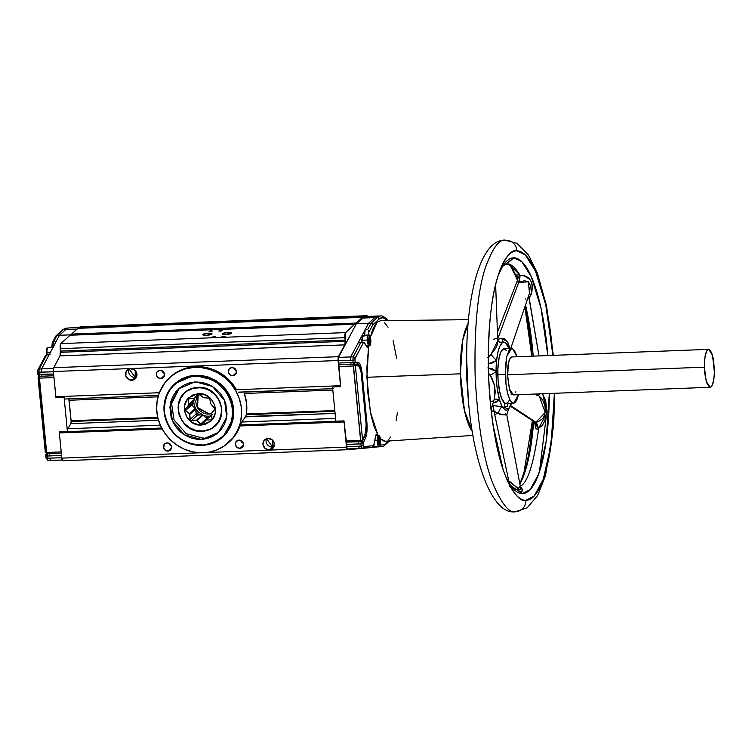 <?xml version="1.0" encoding="UTF-8"?>
<svg xmlns="http://www.w3.org/2000/svg" width="752" height="752" viewBox="0 0 752 752"><rect width="100%" height="100%" fill="white"/><g stroke="black" fill="none" stroke-linecap="round" stroke-linejoin="round"><path stroke-width="1.13" d="M468.111 395.533L466.729 359.823L466.55 376.132L468.111 395.533M468.129 323.689L462.762 339.989L460.403 373.829L464.473 410.62L472.294 431.441A57.791 15.153 -92.2 0 1 460.403 373.829L366.882 377.269L370.332 411.823L378.124 435.634L374.054 426.393L371.103 415.574L367.549 390.758L366.891 367.813L368.696 345.779L366.882 377.269L460.403 373.829A57.791 15.153 -92.2 0 1 468.129 323.689M170.234 377.053L177.773 371.62L188.348 367.606L197.118 366.609L206.452 367.568L215.476 370.557L223.739 375.417L230.864 381.913L236.485 389.733A43.86 41.322 -132.5 0 0 194.016 366.741L193.179 367.512A43.86 41.322 47.5 0 1 237.265 393.597A43.86 41.322 47.5 0 1 228.749 442.42L229.586 441.659A43.86 41.322 -132.5 0 0 240.01 425.952L241.082 423.235L240.367 424.965L343.993 420.951A3.375 0.884 -92.2 0 1 343.993 420.904L345.939 441.01L360.584 440.446L353.346 365.989L355.348 365.585L353.741 364.165L353.449 365.51M505.861 240.292L505.861 240.292C499.61 238.478 492.804 247.53 485.463 267.439C477.661 291.015 474.221 327.205 475.123 376.019C477.736 424.833 483.79 461.023 493.293 484.579C502.073 504.479 509.527 513.522 515.646 511.708A10.97 10.584 -90 0 0 525.827 500.343C520.196 502.016 513.343 493.697 505.278 475.405C496.546 453.747 490.981 420.481 488.574 375.615C487.747 330.739 490.915 297.472 498.078 275.796C504.827 257.494 511.078 249.175 516.831 250.839A10.97 10.584 -90 0 0 506.293 240.283A10.97 10.584 90 0 1 516.831 250.839A124.841 32.731 -92.2 0 1 552.927 355.376L545.755 304.804L535.499 271.19L525.338 254.966L516.831 250.839A124.841 32.731 -92.2 0 0 499.196 272.421A124.841 32.731 -92.2 0 0 488.574 375.615A124.841 32.731 -92.2 0 0 507.233 480.161A124.841 32.731 -92.2 0 0 525.827 500.343A10.97 10.584 90 0 1 515.646 511.708C509.527 513.522 502.073 504.479 493.293 484.579C483.79 461.023 477.736 424.833 475.123 376.019C474.221 327.205 477.661 291.015 485.463 267.439C492.804 247.53 499.61 238.478 505.861 240.292A10.97 10.584 90 0 1 506.293 240.283M497.749 340.346L497.138 345.093L495.483 348.524L489.74 355.997L487.522 357.604L491.094 354.239L497.777 340.816M488.471 373.246L491.695 377.504L494.534 385.287L495.248 392.065L494.29 398.917M520.422 486.986L520.29 489.289L519.049 489.279L509.555 481.318L508.944 481.675L493.97 411.128L500.588 414.728L506.801 414.972L498.313 413.685L494.017 411.156L493.115 405.563L502.214 406.7A34.019 8.921 -92.2 0 1 499.525 399.951L496.442 402.038L493.143 403.006L499.525 399.951L502.214 406.7L505.147 409.934L506.293 410.216L508.446 409.163L511.398 403.41A34.019 8.921 -92.2 0 1 510.11 406.7L508.54 409.069L506.81 414.972L520.544 487.512M506.058 414.333L505.466 413.675M538.526 395.665L541.064 397.883L543.508 401.831L544.965 406.324L545.332 410.93L544.523 415.123L542.681 418.554L538.178 421.778L535.734 422.163L510.627 405.563L535.161 422.248M497.495 339.49L518.758 282.301L524.529 280.759L528.346 281.709L530.339 285.403L529.483 293.224L528.374 281.737L519.341 282.611L520.093 275.335C531.326 274.847 535.997 286.512 529.07 297.933L528.007 297.049L529.248 298.553L527.829 298.102L529.248 298.553L538.996 355.912L528.976 297.999L531.542 294.041L532.096 285.487L531.26 281.85L529.577 279.152L524.341 275.928L519.97 275.345L519.341 282.611L518.758 282.301L497.495 339.49M509.978 348.599L507.882 342.63L504.329 338.644L502.026 338.231L497.551 339.472L502.026 338.231L507.562 342.075L509.978 348.599M511.492 348.533L504 348.825A27.41 7.191 87.8 0 0 497.824 374.552L505.306 374.261L506.876 356.072L511.492 348.543L512.704 348.881L517 356.768L515.308 352.246L513.372 349.389L511.952 348.58L510.467 348.862L509.066 350.319L506.782 356.457L505.494 365.923L505.993 384.216L507.553 393.061L509.781 399.613L512.385 402.987L514.631 402.997L516.671 400.393L518.466 394.697L513.607 403.326L512.385 402.987C508.314 399.293 505.955 389.724 505.306 374.261L497.824 374.552A27.41 7.191 87.8 0 0 504.705 403.147L501.575 398.231L499.544 391.04L498.04 379.497L497.852 369.241L499.121 357.585L501.17 351.316L503.812 348.843L506.641 350.535M511.755 356.965L510.749 357.463C508.625 359.776 507.553 365.547 507.534 374.778L704.38 367.164C704.333 358.178 705.404 352.406 707.594 349.849L708.657 349.351L712.529 355.254L714.4 372.475L713.629 380.559L711.909 385.87L710.631 387.167L709.474 387.148L706.692 382.806L704.803 373.697L704.38 364.156L705.141 356.081L706.871 350.77L708.149 349.473L709.305 349.492L711.571 352.509L713.366 358.883L714.4 369.476C714.438 378.463 713.366 384.225 711.185 386.791L710.123 387.28L706.25 381.386L704.38 367.164L507.534 374.778L509.33 388.718L513.334 394.894M198.246 394.151L197.503 407.471L209.639 414.098L197.795 408.214L197.174 395.731L195.755 401.211L196.272 404.896L197.861 408.317L200.38 411.165L203.576 413.177L207.176 414.155L211.716 413.741M192.258 402.339A15.82 14.899 -132.5 0 0 193.001 406.287M195.943 411.673A15.82 14.899 -132.5 0 0 199.571 414.982M205.681 417.492A15.82 14.899 -132.5 0 0 208.342 417.745M211.575 419.691L211.942 418.742L210.927 419.973M202.194 424.147L203.651 422.492L201.489 424.476L202.062 424.26L202.1 424.983L201.433 425.021C187.098 426.393 178.826 406.494 188.771 397.714L197.748 393.7L197.898 394.311L194.871 397.855A12.483 11.759 -132.5 0 0 194.242 398.156L188.291 398.974L188.78 404.491A12.483 11.759 -132.5 0 0 188.573 405.159L184.926 409.887L189.41 413.797A12.483 11.759 -132.5 0 0 189.748 414.446L190.378 420.443L196.394 420.321A12.483 11.759 -132.5 0 0 197.08 420.565L201.489 424.476L200.605 424.137L206.791 418.469L203.012 415.123L197.08 420.565L200.605 424.137L206.791 418.469L203.012 415.123L197.08 420.565A12.483 11.759 47.5 0 1 196.394 420.321L191.271 420.735L197.456 415.066L202.326 414.878L196.394 420.321L202.326 414.878L197.456 415.066L191.271 420.735L189.974 419.588L196.159 413.92L197.456 415.066L196.592 414.747M202.937 431.046L202.993 431.253C208.182 430.67 212.374 428.8 215.58 425.623C229.52 413.309 217.93 385.428 197.823 387.346L203.444 388.107L209.47 390.41L215.439 395.11L218.635 399.509L221.295 407.123L221.285 414.173L218.606 421.458L215.401 425.472C211.942 428.743 207.787 430.605 202.937 431.046L196.394 430.576L190.378 428.283L184.409 423.583L181.213 419.174L178.544 411.56L178.553 404.51L181.241 397.225L184.447 393.211C187.906 389.94 192.061 388.079 196.902 387.647L204.779 388.201L208.05 389.414L213.643 393.014L219.556 400.75L221.596 407.424L221.821 410.94L221.492 414.418L219.302 420.716L215.58 425.623L210.043 429.401L202.993 431.253L198.566 431.159L191.835 429.232L186.242 425.632L182.012 420.838L179.07 414.662L178.064 407.706L179.249 400.938L182.294 395.279L186.844 390.955L193.226 388.023L196.892 387.402C191.704 387.976 187.511 389.856 184.306 393.023C170.366 405.347 181.956 433.218 202.062 431.3L209.686 429.326L212.713 427.644L217.525 423.056L220.505 417.341L221.577 410.883L221.361 407.565L220.656 404.285L217.807 398.156L213.305 393.061L210.56 391.049L207.571 389.47L201.122 387.712L193.443 388.22L187.126 391.04L184.447 393.211L180.602 398.353L178.553 404.51L178.262 407.8L179.192 414.399L180.386 417.557L184.099 423.244L189.278 427.634L195.445 430.341L202.937 431.046M366.13 423.066L365.801 432.635L362.586 440.033A1.523 1.429 47.5 0 1 361.223 441.574L360.725 440.437L345.939 441.01L346.625 447.149L347.424 448.972L346.569 446.697L358.77 446.218L346.569 446.697L346.343 444.404L360.988 443.906L361.204 446.058L358.77 446.218L359.108 447.882L359.625 448.502L362.088 448.342A1.683 1.626 -95.1 0 0 362.135 448.333A1.683 1.626 84.9 0 1 362.126 448.342L362.116 448.342A1.683 1.626 -95.1 0 0 363.611 446.594L373.622 445.692L376.066 434.703L377.128 434.299L378.153 436.292M203.933 437.984L202.467 439.328L201.254 439.394L184.503 434.872L172.377 420.838L170.272 404.219L178.6 388.84L194.495 382.007L200.859 382.204L206.227 383.492L211.509 385.889L216.379 389.348L220.524 393.681L223.692 398.616L225.807 403.815L227.029 414.145L226.192 419.456L224.246 424.673L221.22 429.439L217.243 433.453L212.581 436.48L207.552 438.425L202.467 439.328L196.103 439.121L190.735 437.833L185.453 435.436L180.583 431.977L176.447 427.644L173.27 422.709L171.155 417.51L169.933 407.189L170.779 401.869L172.716 396.652L175.742 391.886L179.719 387.872L184.381 384.845L189.41 382.9L195.708 381.931L212.459 386.453L224.585 400.487L226.69 417.106L218.371 432.485L202.467 439.328L203.933 437.984L202.72 438.059L203.933 437.984M179.277 388.248L171.616 403.627L174.05 419.983L186.214 433.678L202.72 438.059M378.416 435.624A5.396 1.419 87.8 0 0 377.213 440.681L378.247 440.7L379.036 436.527L379.751 436.771L380.681 441.274L379.863 445.428L378.895 444.695L378.247 440.7L377.213 440.681A5.396 1.419 87.8 0 0 378.858 446.406A5.396 1.419 -92.2 0 1 377.213 440.681L374.891 440.775L377.213 440.681A5.396 1.419 -92.2 0 1 378.425 435.615L375.662 435.728M366.271 345.873L369.063 345.76A5.396 1.419 -92.2 0 1 367.427 340.036L368.461 340.054L369.251 335.89L370.407 337.169L370.811 342.301L369.984 344.848L368.922 343.504L368.461 340.054L367.427 340.036A5.396 1.419 87.8 0 0 369.072 345.76M385.297 441.208L383.276 440.869L380.456 438.801L385.259 441.208L472.961 435.427M362.567 440.531L362.586 440.033L360.584 440.437L353.346 365.998L338.71 366.553L340.656 386.66L338.08 360.518A3.375 0.884 -92.2 0 1 338.428 356.692L344.698 344.867L60.01 355.875A4.221 1.109 87.8 0 0 60.517 352.312L345.206 341.305A4.221 1.109 -92.2 0 1 344.698 344.867L60.01 355.875L60.658 343.89L70.049 335.223L354.681 324.234L345.544 332.61L60.856 343.617L69.992 335.242L354.737 324.215L355.217 324.949L356.251 323.059L71.562 334.076L78.828 327.581L363.761 316.658A4.221 1.109 -92.2 0 1 363.592 316.592L78.753 327.599L363.442 316.592L363.028 317.203L78.622 327.797L77.823 328.333L362.511 317.325L356.251 323.059L71.562 334.076L77.823 328.333L363.028 317.203L77.917 328.286M372.954 446.585L373.659 446.227M369.063 345.76C370.172 346.24 370.783 344.529 370.896 340.628L370.294 336.802L369.307 335.843L368.461 339.302L369.044 343.871L369.617 344.82L370.21 344.642L370.868 340.618C370.623 336.567 369.871 334.687 368.64 334.969A5.396 1.419 87.8 0 0 367.427 340.036A5.396 1.419 -92.2 0 1 368.64 334.969L362.652 335.336L361.731 340.261L367.427 340.036L361.731 340.261L361.872 342.273M368.621 317.203L366.572 316.498L364.551 316.78L356.345 323.774L338.419 357.642L338.71 366.553L353.346 365.989L353.694 364.165L338.87 364.823L340.656 386.66A3.375 0.884 -92.2 0 1 340.524 385.71L338.08 360.518L53.392 371.526L53.345 370.962L53.74 367.7L60.01 355.875L53.74 367.7L338.428 356.692L53.74 367.7A3.375 0.884 87.8 0 0 53.392 371.526L338.08 360.518L338.306 356.974L344.82 344.595L345.206 341.305L60.517 352.312A4.221 1.109 87.8 0 0 60.451 351.099L60.216 348.684L344.905 337.676A4.221 1.109 -92.2 0 1 345.544 332.61L60.856 343.617A4.221 1.109 87.8 0 0 60.216 348.684L344.905 337.676L345.14 340.083L60.451 351.099L345.14 340.083A4.221 1.109 -92.2 0 1 345.206 341.305L345.347 332.873L354.681 324.234L355.311 324.836L356.251 323.059L362.605 317.278M353.75 364.137L355.282 362.417L354.906 359.804L352.857 360.255L353.073 362.408L350.639 362.567L351.137 364.269L338.936 364.739L338.438 363.037L350.639 362.567L338.438 363.037L338.212 360.753L352.857 360.255L353.073 362.408L350.639 362.567L351.137 364.269L353.619 364.137L353.346 365.989L353.073 362.408L355.113 361.966L353.073 362.408L353.722 364.147A1.523 1.429 47.5 0 1 355.348 365.585L353.75 364.137M193.847 375.671L193.706 376.329L195.153 376.244C215.721 377.41 228.166 388.201 232.509 408.627C233.007 429.289 223.259 441.405 203.256 444.996L203.529 445.278A35.852 33.774 -132.5 0 0 233.082 407.669A35.852 33.774 -132.5 0 0 193.847 375.671A35.852 33.774 47.5 0 1 229.877 396.99A35.852 33.774 47.5 0 1 222.921 436.893A35.852 33.774 47.5 0 1 203.529 445.278A35.852 33.774 47.5 0 1 167.499 423.949A35.852 33.774 47.5 0 1 174.464 384.046A35.852 33.774 47.5 0 1 193.847 375.671L194.26 375.286L193.847 375.671A35.852 33.774 -132.5 0 0 164.293 413.271A35.852 33.774 -132.5 0 0 203.529 445.278L201.809 445.081C181.241 443.915 168.796 433.124 164.462 412.698C163.955 392.036 173.703 379.92 193.706 376.329L193.847 375.671M223.259 436.583L233.364 417.915L230.808 397.742L216.078 380.691L194.26 375.286L201.987 375.53L208.511 377.1L214.931 380.004L220.844 384.206L225.873 389.47L229.727 395.458L232.293 401.775L233.599 408.026L233.778 414.314L232.753 420.772L230.394 427.098L226.719 432.889L223.194 436.639M46.699 453.061L39.367 377.213L39.649 376.282L53.806 375.765L39.649 376.282L39.377 378.134L53.975 377.57L39.377 378.134L46.605 452.488L61.203 451.914L46.464 452.488L47.009 453.625L46.558 453.024L39.236 378.143L38.126 377.852A1.523 1.429 47.5 0 1 39.489 376.32L38.474 376.808M46.643 452.77L45.355 452.206M47.103 354.587A5.396 1.419 -92.2 0 1 46.953 352.434L46.333 352.5L46.727 355.63M135.247 370.811L135.172 377.354L129.118 369.035A5.903 5.565 -132.5 0 0 135.172 377.354L132.042 380.221A5.903 5.565 47.5 0 1 127.248 370.134A5.903 5.565 47.5 0 1 130.444 368.753L134.683 370.106L136.638 372.917L136.394 377.288L133.132 380.023L128.752 379.506L125.838 376.056L126.082 371.685L127.426 369.975L130.444 368.753A5.903 5.565 47.5 0 1 135.228 378.839A5.903 5.565 47.5 0 1 132.042 380.221L135.172 377.354A5.903 5.565 -132.5 0 0 136.497 377.072L135.172 377.354L135.247 370.811M236.269 370.67L233.675 367.85A4.221 3.976 -132.5 0 0 236.269 370.67M164.368 373.453L161.783 370.633A4.221 3.976 -132.5 0 0 164.368 373.453M246.242 414.7L334.884 411.269L246.242 414.7L246.383 413.967A43.86 41.322 -132.5 0 0 244.391 393.475L246.618 403.674L246.383 413.967L334.819 410.545L246.383 413.967L246.242 414.7M245.857 416.006L246.064 415.377L245.857 416.006M241.082 423.235L241.721 422.032L335.58 418.403L241.721 422.032L245.641 416.523L335.101 413.421L245.425 416.89L241.618 422.192M272.656 440.484L272.572 447.017L266.518 438.698A5.903 5.565 -132.5 0 0 272.572 447.017L269.442 449.893A5.903 5.565 47.5 0 1 264.657 439.807A5.903 5.565 47.5 0 1 267.844 438.425L272.083 439.779L274.311 443.699L273.211 447.882L269.442 449.893L265.202 448.54L262.984 444.62L264.074 440.437L267.844 438.425A5.903 5.565 47.5 0 1 272.638 448.512A5.903 5.565 47.5 0 1 269.442 449.893L272.572 447.017A5.903 5.565 -132.5 0 0 273.897 446.744L272.572 447.017L272.656 440.484M243.319 443.238L240.725 440.409A4.221 3.976 -132.5 0 0 243.319 443.238M171.428 446.021L168.833 443.191A4.221 3.976 -132.5 0 0 171.428 446.021M68.846 398.861A2.529 0.667 87.8 0 1 69.118 400.252L157.995 396.812L69.118 400.252L71.111 420.744A2.529 0.667 87.8 0 1 71.149 421.468L70.829 423.639L67.868 428.753A3.375 0.884 87.8 0 0 67.436 431.601L67.868 428.753L160.308 425.181L67.868 428.753L70.829 423.639L158.503 420.255L70.829 423.639A2.529 0.667 87.8 0 0 71.149 421.468L157.911 418.112L71.149 421.468L68.817 398.804M55.911 335.956L63.224 329.696A1.683 1.589 -132.5 0 0 62.284 330.1A1.683 1.589 47.5 0 1 63.196 329.705L56.983 335.42L63.196 329.705L76.986 329.103L63.224 329.696A1.683 1.589 -132.5 0 0 63.196 329.705L56.955 335.42L53.618 341.765A8.3 2.181 87.8 0 0 53.035 347.18A8.3 2.181 -92.2 0 1 53.618 341.765L56.09 341.605L53.618 341.765L56.983 335.42L71.177 334.809L59.455 335.26L65.697 329.536A60.658 15.905 -92.2 0 1 68.977 327.966L66.496 328.126A60.583 15.886 87.8 0 0 63.224 329.696A1.683 1.589 47.5 0 1 63.224 329.696A60.583 15.886 -92.2 0 1 66.505 328.126L62.284 330.1L56.052 335.806M46.53 349.953L46.333 352.5L46.953 352.434A5.396 1.419 -92.2 0 1 48.156 347.368A5.396 1.419 87.8 0 0 46.953 352.434L50.422 352.303L46.953 352.434A5.396 1.419 87.8 0 0 47.103 354.512M232.932 375.746A4.221 3.976 47.5 0 1 229.51 368.546A4.221 3.976 47.5 0 1 231.795 367.559L234.135 368.066L236.222 370.529L236.043 373.65L233.712 375.605L230.591 375.239L228.505 372.776L229.097 368.988L231.795 367.559A4.221 3.976 47.5 0 1 235.216 374.759A4.221 3.976 47.5 0 1 232.932 375.746L236.391 372.578L232.932 375.746M161.041 378.529A4.221 3.976 47.5 0 1 157.619 371.328A4.221 3.976 47.5 0 1 159.903 370.341L162.244 370.849L164.331 373.312L164.152 376.432L161.821 378.388L158.691 378.021L156.613 375.558L156.51 373.171L157.206 371.77L159.903 370.341A4.221 3.976 47.5 0 1 163.316 377.542A4.221 3.976 47.5 0 1 161.041 378.529L164.5 375.351L161.041 378.529M223.87 336.182L223.936 336.877L223.87 336.182L221.925 336.727L225.28 336.398L223.87 336.182M223.325 336.934L221.925 336.717L225.28 336.388L223.325 336.934M214.113 336.558L214.179 337.253L214.113 336.558L212.158 337.103L215.514 336.774L214.113 336.558M213.568 337.31L212.158 337.093L215.514 336.764L213.568 337.31M227.677 332.459L227.865 334.367L227.677 332.459L222.376 333.766L223.194 334.414L226.192 334.527A4.644 0.968 174.4 0 1 222.319 333.944A4.644 0.968 174.4 0 1 227.677 332.459A4.644 0.968 174.4 0 1 231.56 333.051L227.677 332.459M208.163 333.221L208.342 335.119L208.163 333.221L202.861 334.518L203.67 335.166L206.678 335.289A4.644 0.968 174.4 0 1 202.796 334.696A4.644 0.968 174.4 0 1 208.163 333.221A4.644 0.968 174.4 0 1 212.036 333.803L208.163 333.221M211.03 330.814L211.096 331.51L211.03 330.814L209.075 331.359L212.431 331.03L211.03 330.814M210.485 331.566L209.075 331.35L212.431 331.021L210.485 331.566M220.787 330.438L220.853 331.134L220.787 330.438L218.841 330.983L222.197 330.645L220.787 330.438M220.242 331.19L218.841 330.974L222.197 330.645L220.242 331.19M229.52 441.715L234.709 435.934L240.367 424.965L343.993 420.951L344.049 421.928L240.01 425.952L344.049 421.928L347.17 449.555L368.386 447.844L347.471 449.724A3.375 0.884 -92.2 0 1 347.462 449.724L62.773 460.741A3.375 0.884 87.8 0 0 62.783 460.741L61.805 458.128A3.375 0.884 87.8 0 0 62.773 460.741L347.452 449.724A3.375 0.884 -92.2 0 1 346.493 447.12L206.368 452.544L346.493 447.12L344.049 421.928A3.375 0.884 -92.2 0 1 343.993 420.951A3.375 0.884 -92.2 0 1 343.993 420.904L335.853 421.223L332.525 386.97L340.656 386.66L332.525 386.97L335.853 421.223L343.993 420.904L346.465 442.138L358.666 441.668L358.544 443.934L346.343 444.404L346.465 442.138L358.666 441.668L358.544 443.934L360.988 443.906L361.204 446.058L358.77 446.218M228.749 442.42A43.86 41.322 47.5 0 1 205.033 452.666A43.86 41.322 47.5 0 1 160.947 426.581A43.86 41.322 47.5 0 1 169.463 377.758A43.86 41.322 47.5 0 1 193.179 367.512L194.016 366.741A43.86 41.322 -132.5 0 0 170.3 376.996L169.463 377.758M238.845 440.117L241.871 441.086L243.46 443.887L242.68 446.876L239.982 448.305A4.221 3.976 47.5 0 1 236.57 441.104A4.221 3.976 47.5 0 1 238.845 440.117L238.845 440.117A4.221 3.976 47.5 0 1 242.266 447.318A4.221 3.976 47.5 0 1 239.982 448.305L236.955 447.346L235.367 444.545L236.156 441.556L238.845 440.117M243.451 445.137L239.982 448.305L243.451 445.137M168.091 451.087A4.221 3.976 47.5 0 1 164.669 443.887A4.221 3.976 47.5 0 1 166.953 442.9L169.294 443.407L171.381 445.87L171.202 448.991L168.871 450.946L165.75 450.58L163.663 448.117L164.256 444.329L166.953 442.9A4.221 3.976 47.5 0 1 170.375 450.1A4.221 3.976 47.5 0 1 168.091 451.087L171.55 447.919L168.091 451.087M67.436 431.601L59.305 431.921A3.375 0.884 87.8 0 0 59.305 431.968L161.652 428.01L59.305 431.968A3.375 0.884 -92.2 0 1 59.305 431.921L67.436 431.601L64.108 397.357L55.977 397.667L53.392 371.526L55.836 396.727L159.321 392.723L55.836 396.727A3.375 0.884 87.8 0 0 55.977 397.667L64.108 397.357A3.375 0.884 87.8 0 0 64.935 399.011L158.399 395.392L64.935 399.011A3.375 0.884 87.8 0 0 64.973 399.011L64.108 397.357L67.436 431.601M517.583 490.426L518.382 488.941M523.326 476.542L532.407 420.556A124.841 32.731 87.8 0 1 523.326 476.542M531.777 356.194L524.868 306.825A124.841 32.731 87.8 0 1 531.777 356.194M518.523 282.959L510.918 265.014M546.215 416.768L539.4 472.012M553.322 355.358L546.572 306.083L537.36 273.061L528.374 254.825L516.953 243.3L505.513 240.292C479.315 238.036 463.852 301.834 467.086 377.485C469.295 453.343 490.783 515.91 515.261 511.717L527.171 507.826L537.633 495.53L545.491 475.678L553.604 425.557L554.788 393.287M504.818 264.131L506.716 263.886L513.832 257.833L521.822 261.687L531.373 276.839L541.026 308.226L547.851 355.574A117.961 30.935 87.8 0 0 513.832 257.833A117.961 30.935 87.8 0 0 498.191 275.458L502.533 266.443L513.832 257.833L506.716 263.886C510.392 263.294 514.782 266.979 519.876 274.959L516.727 274.922L517.78 279.481M503.84 342.226L499.328 342.16L503.84 342.226A34.019 8.921 -92.2 0 1 503.878 342.226A34.019 8.921 -92.2 0 1 505.363 342.715L503.84 342.226L502.345 342.715A34.019 8.921 -92.2 0 1 503.84 342.226M499.384 342.32L502.345 342.715L499.704 346.409L498.05 351.494L496.593 360.415L496.057 371.328L496.959 386.744L499.525 399.951A6.749 4.399 39.1 0 0 494.026 399.914A6.749 4.399 -140.9 0 1 499.525 399.951C497.298 391.82 496.141 382.279 496.057 371.328A34.019 8.921 -92.2 0 1 496.593 360.415L492.71 362.831L488.057 363.949L496.593 360.415A6.749 1.372 46.2 0 1 491.094 354.239A6.749 1.372 -133.8 0 0 496.593 360.415C497.683 350.864 499.601 344.971 502.345 342.715A6.749 5.978 -72.8 0 1 500.099 342.498A6.749 5.978 107.2 0 0 502.345 342.715L499.704 342.339M507.478 406.4L507.374 403.561L507.478 406.4L504.827 406.4L507.478 406.4M509.48 400.036L507.365 403.147L504.714 403.251M504.827 406.4L504.705 403.147L504.827 406.4M492.692 404.567A34.46 9.033 87.8 0 0 493.105 405.554A34.46 9.033 -92.2 0 1 492.692 404.567M509.311 348.712L507.233 344.651L505.363 342.715L509.283 348.618M511.426 392.591L511.106 394.349M491.094 410.113L494.515 398.203L494.628 385.757L490.078 374.975A6.749 1.692 138.8 0 0 496.057 371.328L487.869 367.888L492.41 368.865L496.057 371.328A6.749 1.692 -41.2 0 1 490.078 374.975L488.499 373.265M503.624 342.226A6.749 3.647 99.4 0 1 502.026 338.231A6.749 3.647 -80.6 0 0 503.624 342.226M492.41 405.554L502.214 406.7A6.749 3.337 -71.3 0 0 498.313 413.685A6.749 3.337 108.7 0 1 502.214 406.7L508.54 409.069M490.342 401.906L493.218 400.872M496.301 338.231L493.425 339.472M493.105 405.554L494.017 411.156L491.319 412.096M494.788 414.991L497.41 413.017M517.432 280.806L518.758 282.301L517.357 280.552L518.391 283.297M542.69 393.757L546.911 412.98L538.554 428.433L536.251 421.947L545.181 412.444L539.306 396.191L536.392 394.001M538.216 395.42L539.729 393.616L538.216 395.42M491.385 412.002L492.71 410.949L493.97 411.128L508.944 481.675L508.54 482.051M525.385 298.958L525.921 299.155M517.649 279.133L519.876 274.959L508.954 264.206L503.868 264.422M537.577 395.176L537.069 395.214M510.364 406.174L534.888 422.173L536.251 421.947L538.592 429.157L534.39 421.853M536.984 394.443L536.74 395.214M511.012 485.858L522.33 493.594A117.961 30.935 87.8 0 1 505.993 477.21L510.693 485.416L513.644 488.086L520.92 491.836L522.33 493.594L520.92 491.836L521.963 491.291L521.982 488.208L519.792 486.45C522.913 489.308 523.289 491.103 520.92 491.836L513.842 488.198M508.944 481.675L509.555 481.318L509.63 484.288L509.555 481.318L517.357 488.245L520.544 487.493M542.54 393.569L545.67 401.042L547.014 411.607L544.692 421.064L542.465 425.237L538.554 428.433L538.592 429.157C533.582 464.529 527.387 483.574 520.008 486.29C527.387 483.574 533.582 464.529 538.592 429.157L536.533 429.025L535.706 428.17L534.362 421.28M522.33 493.594L530.132 489.637L538.686 474.07L546.084 441.838L549.317 393.503A117.961 30.935 87.8 0 1 522.33 493.594M519.886 484.015L527.998 461.07L533.657 421.374A117.961 30.935 -92.2 0 1 524.351 473.769A117.961 30.935 -92.2 0 1 519.886 484.015M533.206 356.138L525.507 304.936A117.961 30.935 -92.2 0 1 533.206 356.138M518.748 282.338L510.74 266.481A117.961 30.935 -92.2 0 1 516.756 277.479A117.961 30.935 -92.2 0 1 517.62 279.5M554.393 393.305A124.841 32.731 -92.2 0 1 525.827 500.343L534.136 496.113L543.226 479.438L551.056 444.93L554.393 393.305M517.517 280.045A124.841 32.731 87.8 0 0 515.524 274.79M61.805 458.128L59.305 431.968A3.375 0.884 87.8 0 0 59.361 432.936L61.805 458.128L200.126 452.779L61.805 458.128M70.979 335.185L71.562 334.076L70.979 335.185M79.242 327.628L79.74 327.082L365.199 315.915A4.221 1.109 -92.2 0 1 364.795 316.225A4.221 1.109 -92.2 0 1 364.532 316.113L79.693 327.092L364.241 316.235A4.221 1.109 -92.2 0 1 363.789 316.658L364.382 316.084L79.552 327.252A4.221 1.109 87.8 0 1 79.308 327.581M81.517 326.782L366.29 315.727M78.791 327.581L69.09 327.957A60.658 15.905 87.8 0 0 65.697 329.536L59.455 335.26L49.096 354.803L46.624 354.963L39.16 369.053L38.888 372.39L39.612 376.282L39.104 374.552L37.891 374.233L53.636 374.054L41.548 374.524L42.046 376.216L41.548 374.524L39.104 374.552L38.888 372.39L41.322 372.231L41.633 368.884L53.505 368.424L41.633 368.884L59.455 335.26L56.391 335.58M82.588 327.637A60.658 15.905 -92.2 0 1 83.745 328.107M62.19 460.008L50.534 460.459L49.679 458.175L61.767 457.705L47.235 458.203L47.019 456.05L61.542 455.421L49.453 455.891L49.688 453.324L49.453 455.891L45.759 455.825L47.019 456.05L47.207 453.484L47.235 458.203L48.043 460.487L50.506 460.459L49.679 458.175L45.975 457.987L47.235 458.203L47.611 460.036M162.159 428.96L59.361 432.936L162.159 428.96M362.746 317.908L369.326 317.664M368.113 316.282A4.221 1.109 -92.2 0 1 367.897 316.366A4.221 1.109 -92.2 0 1 367.427 316.019L368.113 316.282M367.145 315.915L366.572 315.962L367.136 315.934A4.221 1.109 -92.2 0 1 366.854 316.084A4.221 1.109 -92.2 0 1 366.459 315.831L367.277 315.878M80.408 327.064A4.221 1.109 87.8 0 0 80.511 326.923L366.158 315.812A4.221 1.109 -92.2 0 1 365.82 316.037A4.221 1.109 -92.2 0 1 365.491 315.859L81.611 326.735M206.678 335.289L212.036 333.785A4.644 0.968 174.4 0 1 206.678 335.289M226.192 334.527L231.55 333.033A4.644 0.968 174.4 0 1 226.192 334.527M236.485 389.733L340.524 385.71L236.485 389.733M45.308 355.94L46.624 354.963A16.732 4.39 -92.2 0 1 46.737 354.859A1.683 1.589 -132.5 0 0 45.787 355.254A1.683 1.589 47.5 0 1 46.737 354.859A16.732 4.39 -92.2 0 1 47.649 354.418A16.732 4.39 87.8 0 0 46.737 354.859A16.732 4.39 87.8 0 0 46.624 354.963L39.16 369.053A1.683 1.485 -152.1 0 0 37.948 369.787L37.948 369.787A1.683 1.485 27.9 0 1 39.16 369.053L41.633 368.884L39.16 369.053L38.888 372.39L37.628 372.174L53.411 371.77L41.322 372.231L41.633 368.884L49.096 354.803L46.624 354.963L45.242 356.251M39.348 377.532L39.377 378.134M368.132 316.263L367.653 316.282M80.68 326.8L366.205 315.765M78.894 327.599L363.507 316.564M362.558 317.297L77.973 328.295M70.086 335.242L354.728 324.215M238.356 392.14L332.685 388.652M39.414 376.291L38.568 376.677L39.489 376.32L39.236 378.143L39.612 376.282L37.835 374.336L37.732 370.886M52.584 342.245L53.618 341.765L52.584 342.245M45.806 455.336L47.207 453.484L45.872 455.063L45.994 454.246L45.806 455.533M51.897 347.227L51.916 346.428M52.057 344.66L52.33 343.26M38.079 377.946L38.568 376.677L38.079 377.946L45.308 452.29L46.981 453.644M71.111 420.744L157.741 417.388L71.111 420.744M193.179 367.512L185.086 368.997L177.528 372.061L170.798 376.592L165.158 382.401L159.198 393.042L157.112 401.013L156.642 409.332L157.807 417.68L160.552 425.735L164.782 433.19L170.337 439.751L176.993 445.184L184.494 449.264L192.559 451.83L200.878 452.798L209.131 452.131L216.999 449.837L224.171 446.03L233.054 437.777L237.388 430.896L240.255 423.216L241.542 415.029L241.195 406.663L239.23 398.419L235.724 390.626L230.808 383.576L224.679 377.551L217.563 372.776L209.742 369.439L201.508 367.653L193.179 367.512M174.737 383.802L181.984 378.735L188.094 376.376L194.26 375.286L174.953 383.595M332.826 390.053L244.391 393.475L332.826 390.053M350.723 356.927L350.413 360.283L338.212 360.753L338.522 357.407L350.723 356.927L338.522 357.407L356.345 323.774L368.546 323.304L350.723 356.927L350.413 360.283L352.857 360.255L353.214 356.899L350.723 356.927L353.214 356.899L360.678 342.818L358.187 342.846L350.723 356.927M388.145 320.625L386.472 318.848A1.683 1.56 136.8 0 1 386.866 319.938L382.89 317.617L379.017 319.13C381.565 316.846 384.178 317.118 386.866 319.938L387.496 320.596L386.866 319.938A1.683 1.56 -43.2 0 0 386.472 318.848C383.774 316.526 381.875 315.567 380.775 315.972L378.294 316A60.658 15.905 87.8 0 0 374.787 317.579L368.546 323.304L356.345 323.774L362.586 318.058L374.787 317.579A60.658 15.905 -92.2 0 1 378.181 316L365.98 316.479A60.658 15.905 87.8 0 0 362.586 318.058L374.787 317.579L368.546 323.304L365.181 329.649L364.588 335.129L365.181 329.649L367.672 329.611L371.037 323.275L368.546 323.304L371.037 323.275L377.278 317.551L374.787 317.579L377.278 317.551A60.583 15.886 -92.2 0 1 380.775 315.972A60.583 15.886 -92.2 0 1 380.794 315.972A60.583 15.886 87.8 0 0 377.278 317.551L371.037 323.275L367.672 329.611L365.181 329.649L358.187 342.846L363.564 342.273L354.897 358.967L355.226 362.389L358.742 362.549L359.954 364.043L361.844 370.999L367.126 426.873L365.961 436.865L363.037 443.454L360.988 443.906L361.186 441.518L360.988 443.906L363.037 443.454L363.244 445.616L363.094 442.796L361.543 441.358L363.094 442.796L365.5 437.993A1.683 1.466 -153.4 0 0 364.504 436.733A1.683 1.466 26.6 0 1 365.5 437.993C366.967 434.487 367.427 429.279 366.891 422.37L366.036 422.671L366.891 422.37L362.097 373.114L361.308 373.406L362.097 373.114C361.317 366.421 360.001 362.849 358.149 362.379L355.282 362.417L354.032 364.128L356.899 364.09A1.683 1.626 -90.8 0 0 358.149 362.379A1.683 1.626 89.2 0 1 356.899 364.09L357.491 364.335M371.413 447.44L376.583 446.979L371.413 447.44M359.606 448.502L347.424 448.972L371.168 447.506M361.045 441.612L360.669 440.992L361.073 441.603M361.139 441.527L360.584 440.446L360.819 441.424M353.449 365.547L360.734 440.578L361.223 441.574L362.144 441.208L346.465 442.138M358.384 342.179L358.507 342.724M367.211 315.887L366.525 315.906M365.256 315.831L80.511 326.923L365.256 315.831M45.562 355.489L46.041 355.113M50.121 354.258L45.797 355.254A1.683 1.589 -132.5 0 0 45.712 355.329M46.464 453.428L47.038 453.512M45.308 452.29L46.464 452.488L39.236 378.143L38.126 377.852M353.346 365.989L360.584 440.446L353.346 365.998M359.926 342.48L363.301 342.254M362.652 335.336L361.928 342.705M363.921 336.464L362.972 335.195M379.064 446.81L376.583 446.979L379.318 446.773L379.873 445.739L379.29 446.782M379.14 446.801L383.595 446.303L390.185 440.343M372.795 446.481L378.848 446.406C379.957 446.885 380.568 445.175 380.681 441.274C380.399 437.213 379.647 435.323 378.425 435.615M374.007 445.325L374.148 444.714M359.108 447.882L359.625 448.502M377.936 435.634L376.733 434.158L375.342 437.373L373.622 445.692L363.611 446.594L363.244 445.616L361.204 446.058L363.244 445.616L363.611 446.594A1.683 1.626 84.9 0 1 362.135 448.333M46.652 355.292L46.361 352.519C46.389 348.881 47 347.17 48.166 347.368L53.862 347.151M46.361 351.71L46.408 350.94M46.596 349.605L47.301 348.261M384.093 445.908L384.479 444.714L380.221 445.099L384.479 444.714L388.54 440.992L383.595 446.303M368.687 334.969L368.79 332.431L372.823 324.817L379.017 319.13L372.823 324.817L368.79 332.431L368.687 335.373M367.474 347.349L368.574 345.779L368.104 346.888L367.014 347.133L364.664 342.987L363.564 342.273L367.465 347.349M468.487 319.666L380.597 320.681L377.109 322.251L370.407 336.971L372.926 328.962L374.975 324.902L377.109 322.251L380.512 320.681M384.234 322.213L388.041 327.214M393.127 340.665L396.689 358.488M397.432 412.463L396.172 420.537M390.645 436.997L388.521 439.647M354.906 359.804L355.038 358.375L353.214 356.899L352.857 360.255L354.906 359.804M363.103 342.263L360.678 342.818L353.214 356.899L355.038 358.375L363.564 342.273M368.612 330.72L368.771 331.519L368.612 330.72M368.79 332.431L368.771 331.519L368.79 332.431M372.221 323.717L371.037 323.275L372.823 324.817L372.221 323.717M379.017 319.13A1.683 1.589 -132.5 0 0 377.278 317.551A1.683 1.589 47.5 0 1 379.017 319.13M387.167 319.816L387.91 320.39M372.644 446.838L371.911 447.261L372.644 446.838M373.622 445.692L373.218 446.312L373.622 445.692M362.173 448.333L370.858 447.553M361.204 446.058L361.646 447.891M203.256 444.996L209.695 443.821L218.503 439.76L223.485 435.671L227.527 430.642L230.479 424.871L232.236 418.563L232.735 411.964L231.954 405.319L229.915 398.87L226.709 392.864L222.442 387.515L217.281 383.041L211.415 379.6L205.061 377.316L198.472 376.282L190.444 376.761L184.184 378.566L178.459 381.565L173.486 385.654L169.444 390.683L166.483 396.454L164.726 402.762L164.227 409.361L165.008 416.006L167.047 422.455L170.253 428.461L174.52 433.81L179.681 438.284L185.547 441.725L191.901 444.009L203.256 444.996M360.744 440.437L362.586 440.033L355.348 365.585L353.487 365.989L360.725 440.437M356.88 364.09A1.523 1.466 89.2 0 1 358.243 365.547C359.672 365.904 360.687 368.659 361.289 373.8L366.318 426.262L364.908 435.925A1.523 1.325 -153.4 0 0 365.021 435.192A1.523 1.325 26.6 0 1 364.899 435.944L362.144 441.208L362.586 440.033L355.348 365.585L358.243 365.547A1.523 1.466 -90.8 0 0 356.88 364.09L353.957 364.128L355.348 365.585L359.165 366.092L361.092 372.184L366.205 424.692L365.021 435.192L362.511 440.7M357.369 364.241L356.899 364.09L357.369 364.241M369.664 337.441L370.341 339.246L370.332 342.132L369.664 343.232L368.997 338.541L369.664 337.441L370.341 339.246L370.332 342.132L369.27 342.179L370.332 342.132L369.664 343.232L368.997 341.427L368.997 338.541L369.664 337.441M380.653 441.264L380.108 437.532L379.309 436.433L378.341 438.613L378.576 443.661L379.863 445.428L380.653 441.264M380.211 441.885L379.713 443.84L378.952 442.937L379.187 438.125L379.948 439.027L380.211 441.885L379.713 443.84L378.952 442.937L379.187 438.125L379.948 439.027L380.211 441.885L378.858 441.932L380.211 441.885M209.009 437.091L210.72 436.555M210.739 436.555L211.726 436.179M185.49 433.227L186.91 434.092M356.946 364.09C358.93 365.369 359.776 363.611 361.336 373.716L366.064 422.991M368.997 339.293L370.341 339.246L368.997 339.293M378.942 439.065L379.948 439.027L378.942 439.065M191.196 403.711L194.505 399.726L185.218 409.003L191.403 403.326L191.572 405.018L185.387 410.686L189.41 413.797L195.351 408.355L191.572 405.018L185.387 410.686L185.218 409.003L188.573 405.159A12.483 11.759 47.5 0 1 188.78 404.491L188.056 399.801L189.438 398.541L188.056 399.801L188.291 398.974L194.242 398.156A12.483 11.759 47.5 0 1 194.871 397.855L198.5 394.123L203.416 397.517A12.483 11.759 47.5 0 1 204.102 397.77L209.564 398.156L210.748 403.636A12.483 11.759 47.5 0 1 211.086 404.294L215.006 408.721L211.923 412.923A12.483 11.759 47.5 0 1 211.716 413.6L211.942 418.742L211.716 413.6A12.483 11.759 -132.5 0 0 211.923 412.923L215.006 408.721L211.086 404.294A12.483 11.759 -132.5 0 0 210.748 403.636L209.564 398.156L204.102 397.77A12.483 11.759 -132.5 0 0 203.416 397.517L199.393 394.405L197.898 394.311L197.748 393.7L198.406 393.663C212.741 392.29 221.022 412.19 211.077 420.97L204.713 424.542L198.942 424.918L192.023 422.38L187.126 417.557L184.475 410.705L184.55 405.713L187.333 399.321L192.719 395.016L198.406 393.663L205.7 395.138L211.321 399.321L214.818 405.535L215.298 412.98L212.506 419.362L211.077 420.97L202.1 424.983L202.062 424.26M210.325 419.964L206.255 419.936L210.325 419.964M205.625 420.236A12.483 11.759 -132.5 0 0 206.255 419.936L211.782 414.869L206.255 419.936A12.483 11.759 47.5 0 1 205.625 420.236L202.269 424.072L211.566 414.794L205.625 420.236M189.974 419.588L196.159 413.92L195.689 409.003L189.748 414.446L189.974 419.588M188.78 404.491L194.721 399.049L194.608 397.968L194.505 399.726L188.78 404.491M188.291 398.974L189.119 398.569M211.923 419.014L210.88 419.973L211.923 419.014M196.291 414.352L195.689 409.003L191.14 404.181M212.196 414.493L211.566 414.794L212.196 414.493M195.351 408.355L195.689 409.003L189.748 414.446A12.483 11.759 47.5 0 1 189.41 413.797L195.351 408.355M210.851 416.157L206.452 416.147L203.078 415.189M203.2 415.236L197.926 411.645L195.623 408.552L194.11 404.755L193.687 400.6M209.131 414.126L209.639 414.098M710.123 387.28L513.268 394.894L511.492 393.766L509.79 390.232L507.609 376.959L508.343 363.479L510.082 358.29L511.821 356.965L708.657 349.351M515.863 391.754L515.656 392.29M495.634 284.641L497.739 340.412L500.155 342.517M529.511 293.139L510.711 348.571M504.724 403.664L513.607 403.326M46.521 354.737L46.333 352.5M503.878 342.226L499.328 342.16M497.448 332.205L517.357 280.552L517.602 278.456M493.011 424.871L502.975 468.985M510.458 486.732L509.583 486.441M507.685 263.82L510.495 266.142M505.156 263.914L502.242 266.913M45.759 455.825L45.975 457.987L48.034 460.487L62.726 459.989M61.683 453.089L46.925 453.663M368.085 316.921L363.912 317.081M80.671 326.8L365.35 315.793M79.74 327.082L364.419 316.075M333.362 388.634L238.779 392.29M37.628 372.174L37.948 369.787L45.402 355.734M52.433 342.461L55.761 336.191M51.841 347.227L52.339 342.696M45.994 454.246L46.323 453.578M379.102 446.81L383.05 446.453"/></g></svg>
